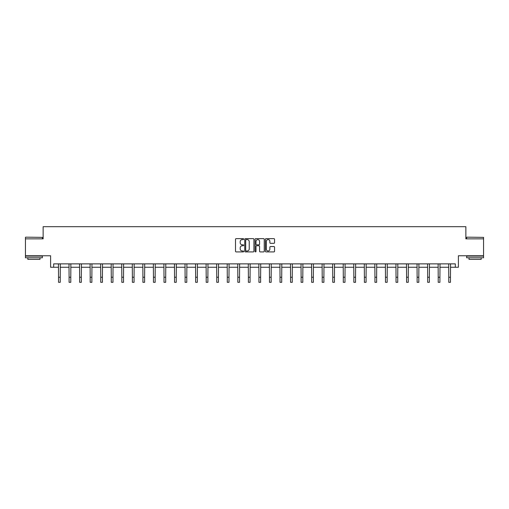 <?xml version="1.0" encoding="UTF-8"?>
<svg xmlns="http://www.w3.org/2000/svg" width="509" height="509" viewBox="0 0 509 509"><rect width="100%" height="100%" fill="white"/><g stroke="black" fill="none" stroke-linecap="round" stroke-linejoin="round"><path stroke-width="0.76" d="M243.684 239.109A0.464 0.464 0 0 0 243.219 238.645L236.17 238.645A0.662 0.662 0 0 0 235.502 239.306L235.502 251.255A0.662 0.662 0 0 0 236.17 251.917L243.219 251.917A0.464 0.464 0 0 0 243.684 251.452A0.464 0.464 0 0 0 243.219 250.988L242.309 250.988A2.125 2.125 0 0 1 240.184 248.863L240.184 247.87A2.125 2.125 0 0 1 242.309 245.745L243.219 245.745A0.464 0.464 0 0 0 243.684 245.281A0.464 0.464 0 0 0 243.219 244.816L242.309 244.816A2.125 2.125 0 0 1 240.184 242.691L240.184 241.699A2.125 2.125 0 0 1 242.309 239.574L243.219 239.574A0.464 0.464 0 0 0 243.684 239.109M53.674 267.257L53.674 263.872L455.326 263.872L455.326 267.257L458.399 267.257L458.399 255.76L483.55 255.76L483.55 238.861L465.869 238.861L465.869 226.69L43.131 226.69L43.131 238.861L25.45 238.861L25.45 255.76L50.601 255.76L50.601 267.257L58.541 267.257M273.893 243.321A0.662 0.662 0 0 0 274.555 242.659L274.555 239.306A0.662 0.662 0 0 0 273.893 238.645L266.061 238.645A0.662 0.662 0 0 0 265.399 239.306L265.399 251.255A0.662 0.662 0 0 0 266.061 251.917L273.893 251.917A0.662 0.662 0 0 0 274.555 251.255L274.555 247.209A0.662 0.662 0 0 0 273.893 246.541L270.54 246.541A0.662 0.662 0 0 0 269.878 247.209L269.878 249.213A1.775 1.775 0 0 1 268.103 250.988A1.775 1.775 0 0 1 266.328 249.213L266.328 241.349A1.775 1.775 0 0 1 268.103 239.574A1.775 1.775 0 0 1 269.878 241.349L269.878 242.659A0.662 0.662 0 0 0 270.54 243.321L273.893 243.321M253.921 239.306A0.662 0.662 0 0 0 253.253 238.645L245.427 238.645A0.662 0.662 0 0 0 244.759 239.306L244.759 251.255A0.662 0.662 0 0 0 245.427 251.917L253.253 251.917A0.662 0.662 0 0 0 253.921 251.255L253.921 239.306M255.747 238.645L263.573 238.645A0.662 0.662 0 0 1 264.241 239.306L264.241 251.255A0.662 0.662 0 0 1 263.573 251.917L260.226 251.917A0.662 0.662 0 0 1 259.558 251.255L259.558 246.407A0.662 0.662 0 0 0 258.896 245.745L256.676 245.745A0.662 0.662 0 0 0 256.008 246.407L256.008 251.452A0.464 0.464 0 0 1 255.543 251.917A0.464 0.464 0 0 1 255.079 251.452L255.079 239.306A0.662 0.662 0 0 1 255.747 238.645M60.234 267.257L69.09 267.257M70.783 267.257L79.639 267.257M81.325 267.257L90.182 267.257M91.874 267.257L100.731 267.257M102.417 267.257L111.274 267.257M112.966 267.257L121.823 267.257M123.515 267.257L132.372 267.257M134.058 267.257L142.914 267.257M144.607 267.257L153.463 267.257M155.15 267.257L164.006 267.257M165.699 267.257L174.555 267.257M176.248 267.257L185.104 267.257M186.79 267.257L195.647 267.257M197.339 267.257L206.196 267.257M207.888 267.257L216.745 267.257M218.431 267.257L227.288 267.257M228.98 267.257L237.837 267.257M239.523 267.257L248.379 267.257M250.072 267.257L258.928 267.257M260.621 267.257L269.477 267.257M271.163 267.257L280.02 267.257M281.712 267.257L290.569 267.257M292.255 267.257L301.112 267.257M302.804 267.257L311.661 267.257M313.353 267.257L322.21 267.257M323.896 267.257L332.752 267.257M334.445 267.257L343.301 267.257M344.994 267.257L353.85 267.257M355.536 267.257L364.393 267.257M366.086 267.257L374.942 267.257M376.628 267.257L385.485 267.257M387.177 267.257L396.034 267.257M397.726 267.257L406.583 267.257M408.269 267.257L417.125 267.257M418.818 267.257L427.675 267.257M429.361 267.257L438.217 267.257M439.91 267.257L448.766 267.257M450.459 267.257L455.326 267.257M246.152 239.574A0.464 0.464 0 0 0 245.688 240.038L245.688 250.523A0.464 0.464 0 0 0 246.152 250.988L247.119 250.988A2.125 2.125 0 0 0 249.238 248.863L249.238 241.699A2.125 2.125 0 0 0 247.119 239.574L246.152 239.574M259.558 241.381A1.775 1.775 0 0 0 257.783 239.605A1.775 1.775 0 0 0 256.008 241.381L256.008 244.155A0.662 0.662 0 0 0 256.676 244.816L258.896 244.816A0.662 0.662 0 0 0 259.558 244.155L259.558 241.381M58.459 263.872L58.541 277.24L60.234 277.24L60.316 263.872M58.541 277.24L58.541 282.31L60.234 282.31L60.234 277.24M25.654 237.169L42.349 237.372L25.654 237.169M33.899 257.789L25.45 257.789L25.45 256.097L42.349 256.097L42.349 257.789L33.899 257.789M39.988 257.789L39.988 259.342L27.817 259.342L27.817 257.789M466.848 237.169L483.55 237.372L466.848 237.169M475.101 257.789L466.651 257.789L466.651 256.097L483.55 256.097L483.55 257.789L475.101 257.789M481.183 257.789L481.183 259.342L469.012 259.342L469.012 257.789M69.001 263.872L69.09 277.24L70.783 277.24L70.866 263.872M69.09 277.24L69.09 282.31L70.783 282.31L70.783 277.24M79.55 263.872L79.639 277.24L81.325 277.24L81.415 263.872M79.639 277.24L79.639 282.31L81.325 282.31L81.325 277.24M90.099 263.872L90.182 277.24L91.874 277.24L91.957 263.872M90.182 277.24L90.182 282.31L91.874 282.31L91.874 277.24M100.642 263.872L100.731 277.24L102.417 277.24L102.506 263.872M100.731 277.24L100.731 282.31L102.417 282.31L102.417 277.24M111.191 263.872L111.274 277.24L112.966 277.24L113.049 263.872M111.274 277.24L111.274 282.31L112.966 282.31L112.966 277.24M121.74 263.872L121.823 277.24L123.515 277.24L123.598 263.872M121.823 277.24L121.823 282.31L123.515 282.31L123.515 277.24M132.283 263.872L132.372 277.24L134.058 277.24L134.147 263.872M132.372 277.24L132.372 282.31L134.058 282.31L134.058 277.24M142.832 263.872L142.914 277.24L144.607 277.24L144.69 263.872M142.914 277.24L142.914 282.31L144.607 282.31L144.607 277.24M153.374 263.872L153.463 277.24L155.15 277.24L155.239 263.872M153.463 277.24L153.463 282.31L155.15 282.31L155.15 277.24M163.923 263.872L164.006 277.24L165.699 277.24L165.788 263.872M164.006 277.24L164.006 282.31L165.699 282.31L165.699 277.24M174.472 263.872L174.555 277.24L176.248 277.24L176.33 263.872M174.555 277.24L174.555 282.31L176.248 282.31L176.248 277.24M185.015 263.872L185.104 277.24L186.79 277.24L186.879 263.872M185.104 277.24L185.104 282.31L186.79 282.31L186.79 277.24M195.564 263.872L195.647 277.24L197.339 277.24L197.422 263.872M195.647 277.24L195.647 282.31L197.339 282.31L197.339 277.24M206.107 263.872L206.196 277.24L207.888 277.24L207.971 263.872M206.196 277.24L206.196 282.31L207.888 282.31L207.888 277.24M216.656 263.872L216.745 277.24L218.431 277.24L218.52 263.872M216.745 277.24L216.745 282.31L218.431 282.31L218.431 277.24M227.205 263.872L227.288 277.24L228.98 277.24L229.063 263.872M227.288 277.24L227.288 282.31L228.98 282.31L228.98 277.24M237.748 263.872L237.837 277.24L239.523 277.24L239.612 263.872M237.837 277.24L237.837 282.31L239.523 282.31L239.523 277.24M248.297 263.872L248.379 277.24L250.072 277.24L250.154 263.872M248.379 277.24L248.379 282.31L250.072 282.31L250.072 277.24M258.846 263.872L258.928 277.24L260.621 277.24L260.703 263.872M258.928 277.24L258.928 282.31L260.621 282.31L260.621 277.24M269.388 263.872L269.477 277.24L271.163 277.24L271.252 263.872M269.477 277.24L269.477 282.31L271.163 282.31L271.163 277.24M279.937 263.872L280.02 277.24L281.712 277.24L281.795 263.872M280.02 277.24L280.02 282.31L281.712 282.31L281.712 277.24M290.48 263.872L290.569 277.24L292.255 277.24L292.344 263.872M290.569 277.24L290.569 282.31L292.255 282.31L292.255 277.24M301.029 263.872L301.112 277.24L302.804 277.24L302.893 263.872M301.112 277.24L301.112 282.31L302.804 282.31L302.804 277.24M311.578 263.872L311.661 277.24L313.353 277.24L313.436 263.872M311.661 277.24L311.661 282.31L313.353 282.31L313.353 277.24M322.121 263.872L322.21 277.24L323.896 277.24L323.985 263.872M322.21 277.24L322.21 282.31L323.896 282.31L323.896 277.24M332.67 263.872L332.752 277.24L334.445 277.24L334.528 263.872M332.752 277.24L332.752 282.31L334.445 282.31L334.445 277.24M343.212 263.872L343.301 277.24L344.994 277.24L345.077 263.872M343.301 277.24L343.301 282.31L344.994 282.31L344.994 277.24M353.761 263.872L353.85 277.24L355.536 277.24L355.626 263.872M353.85 277.24L353.85 282.31L355.536 282.31L355.536 277.24M364.31 263.872L364.393 277.24L366.086 277.24L366.168 263.872M364.393 277.24L364.393 282.31L366.086 282.31L366.086 277.24M374.853 263.872L374.942 277.24L376.628 277.24L376.717 263.872M374.942 277.24L374.942 282.31L376.628 282.31L376.628 277.24M385.402 263.872L385.485 277.24L387.177 277.24L387.26 263.872M385.485 277.24L385.485 282.31L387.177 282.31L387.177 277.24M395.951 263.872L396.034 277.24L397.726 277.24L397.809 263.872M396.034 277.24L396.034 282.31L397.726 282.31L397.726 277.24M406.494 263.872L406.583 277.24L408.269 277.24L408.358 263.872M406.583 277.24L406.583 282.31L408.269 282.31L408.269 277.24M417.043 263.872L417.125 277.24L418.818 277.24L418.901 263.872M417.125 277.24L417.125 282.31L418.818 282.31L418.818 277.24M427.585 263.872L427.675 277.24L429.361 277.24L429.45 263.872M427.675 277.24L427.675 282.31L429.361 282.31L429.361 277.24M438.134 263.872L438.217 277.24L439.91 277.24L439.999 263.872M438.217 277.24L438.217 282.31L439.91 282.31L439.91 277.24M448.684 263.872L448.766 277.24L450.459 277.24L450.541 263.872M448.766 277.24L448.766 282.31L450.459 282.31L450.459 277.24M25.45 238.861L25.45 237.372M29.306 256.097L29.306 255.76M38.499 256.097L38.499 255.76M42.349 238.861L42.349 237.372M466.651 238.861L466.651 237.372M470.501 256.097L470.501 255.76M479.694 256.097L479.694 255.76M483.55 238.861L483.55 237.372"/></g></svg>
